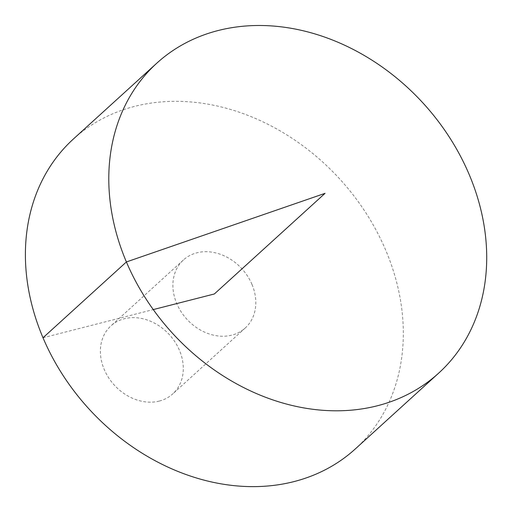 <?xml version="1.0" encoding="UTF-8"?>
<svg xmlns="http://www.w3.org/2000/svg" width="512" height="512" viewBox="0 0 512 512"><rect width="100%" height="100%" fill="white"/><g stroke="black" fill="none" stroke-linecap="round" stroke-linejoin="round"><path stroke-width="0.38" stroke-dasharray="2.56 1.92" d="M73.434 138.976A209.478 170.118 -132.3 0 1 340.224 179.533A209.478 170.118 -132.3 0 1 355.277 448.966M251.949 284.358A45.965 37.325 -132.3 0 1 245.274 327.974A45.965 37.325 -132.3 0 1 231.827 335.136A45.965 37.325 -132.3 0 1 181.062 311.693A45.965 37.325 -132.3 0 1 183.437 259.962A45.965 37.325 -132.3 0 1 251.949 284.358M159.322 401.062A45.965 37.325 -132.3 0 1 108.55 377.619A45.965 37.325 -132.3 0 1 110.925 325.888A45.965 37.325 -132.3 0 1 169.459 334.784A45.965 37.325 -132.3 0 1 172.762 393.901A45.965 37.325 -132.3 0 1 159.322 401.062M43.008 337.766L153.267 309.587M183.437 259.962L110.925 325.888M245.274 327.974L172.762 393.901"/><path stroke-width="0.77" d="M377.389 405.766A209.478 170.118 -132.3 0 1 146.016 298.931A209.478 170.118 -132.3 0 1 156.832 63.149A209.478 170.118 -132.3 0 1 423.622 103.706A209.478 170.118 -132.3 0 1 438.669 373.139A209.478 170.118 -132.3 0 1 377.389 405.766M438.669 373.139L355.277 448.966A209.478 170.118 -132.3 0 1 293.997 481.594A209.478 170.118 -132.3 0 1 62.624 374.752A209.478 170.118 -132.3 0 1 73.434 138.976L156.832 63.149M153.267 309.587L214.355 293.971L325.03 193.35L126.406 261.946L43.008 337.766"/></g></svg>
